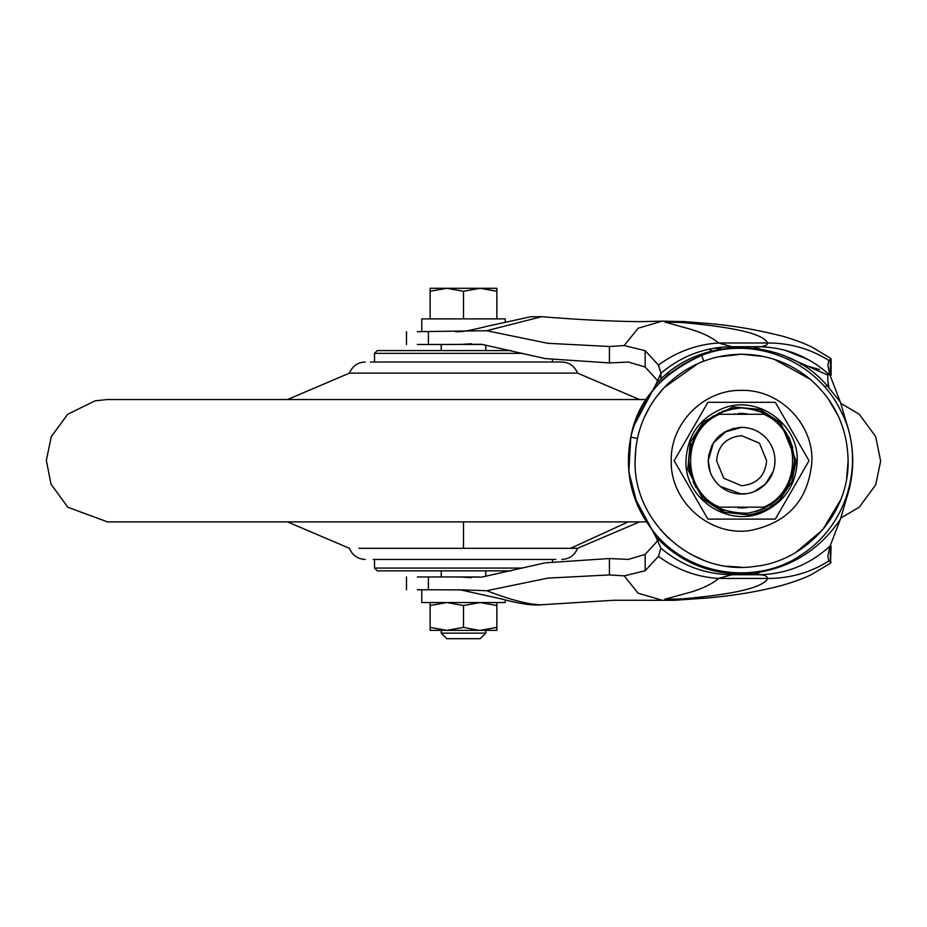 <?xml version="1.0" encoding="UTF-8"?>
<svg xmlns="http://www.w3.org/2000/svg" width="927" height="927" viewBox="0 0 927 927"><rect width="100%" height="100%" fill="white"/><g stroke="black" fill="none" stroke-linecap="round" stroke-linejoin="round"><path stroke-width="1.39" d="M657.927 381.009L645.169 367.022L628.344 362.04L609.421 362.932L545.146 358.587L481.588 344.288L441.252 344.473L441.252 350.591L511.113 350.591M138.123 521.901L215.052 521.901M211.657 399.537L646.015 399.537L107.532 399.537L95.029 400.823L67.659 414.311L51.286 436.64L46.35 460.383L50.985 484.091L67.81 507.254L107.532 521.901L646.015 521.901L463.5 521.901L463.5 548.32L577.521 548.32C574.613 555.331 569.363 559.039 561.785 559.444M522.724 353.372L374.531 353.372L374.508 361.993L401.124 361.993M375.203 568.066L374.531 568.066L374.508 559.444L373.326 559.444L552.492 559.444L552.492 561.333M511.101 570.847L377.312 570.847L374.508 568.066L522.712 568.066M374.508 353.372L377.289 350.591L463.5 350.591M463.5 559.444L555.771 559.444M358.888 548.32L463.5 548.32M108.401 521.901L463.5 521.901M138.123 399.537L646.015 399.537M287.509 399.537L349.479 373.118L576.756 373.118M370.406 361.993L561.785 361.993C569.363 362.399 574.613 366.107 577.521 373.118L639.491 399.537M769.746 478.656L770.163 477.984M742.481 427.359L739.201 427.428M718.634 436.513L716.189 439.085M721.276 487.185L725.099 489.723M737.753 493.871L746.745 493.697M713.118 478.1L715.03 480.916M720.87 486.872L724.624 489.456M724.184 432.249L741.6 427.347C750.87 427.486 758.807 430.812 765.401 437.324C771.658 443.871 774.845 451.669 774.972 460.719C774.845 469.769 771.658 477.567 765.401 484.114L754.219 491.611M744.311 493.987L741.6 494.091C732.33 493.952 724.393 490.626 717.799 484.114C711.542 477.567 708.355 469.769 708.228 460.719C710.209 440.452 721.333 429.328 741.6 427.347M724.184 489.189L719.572 485.794M708.564 455.968L712.272 444.798M716.142 439.155L719.572 435.655M768.112 480.986L770.754 476.965M772.318 473.755L773.083 471.808M716.571 460.719L723.744 478.262L741.6 485.748C756.803 484.265 765.146 475.922 766.629 460.719L759.456 443.176L741.6 435.69C726.397 437.173 718.054 445.516 716.571 460.719M767.081 482.272L765.401 484.114C758.807 490.626 750.87 493.952 741.6 494.091C750.87 493.952 758.807 490.626 765.401 484.114L773.188 471.507M727.104 430.661L713.338 442.979L708.228 460.719L709.839 470.951M713.037 477.973L715.725 481.797M720.314 486.42L741.6 494.091L736.397 493.685M774.508 466.258L774.972 460.719M690.348 473.558L689.34 468.506M689.479 452.075L691.009 445.481M695.887 434.218L697.139 432.167M754.856 409.572L762.933 412.376M695.69 434.554L699.781 428.413M709.028 419.12L712.666 416.513M736.444 513.303L732.793 512.816M720.07 508.969L716.745 507.347M732.933 414.242L750.441 414.276M741.623 413.442L743.79 413.488M739.642 413.488L741.554 413.442M747.023 507.683L738.124 507.869M750.441 507.162L763.732 507.162C802.203 491.194 802.203 430.255 763.732 414.276L719.468 414.276C680.997 430.255 680.997 491.194 719.468 507.162L763.732 507.162M717.266 357.022L741.6 354.207C767.498 354.485 790.43 362.874 810.383 379.386C834.891 400.962 847.475 428.077 848.112 460.719C849.236 513.176 806.131 561.577 753.894 566.524C693.037 575.47 633.222 522.202 635.088 460.719C635.47 432.538 645.215 408.1 664.335 387.405L698.182 363.454M635.088 460.719L635.922 447.44M644.485 416.988L650.603 405.354M655.354 398.216L664.335 387.405C685.551 365.759 711.299 354.693 741.6 354.207L763.744 356.536M741.6 567.231L726.965 566.223M703.269 560.093L689.792 553.79M669.051 538.703L660.522 529.792M848.112 460.719L846.652 478.274M840.685 499.815L822.631 529.85L795.829 552.399M827.869 398.251L838.205 415.864M774.393 359.375L810.383 379.386M765.088 413.384L766.27 413.998M772.851 418.112L782.967 427.845M788.865 437.092L792.863 447.915M695.32 435.238L699.514 428.772M719.607 412.677L706.641 421.101L713.431 416.014M721.658 411.785L727.231 409.873M731.426 408.865L737.336 408.054M739.375 513.512L732.515 512.77M724.196 510.615L716.594 507.266M705.551 499.352L698.9 491.843M696.247 487.822L693.118 481.727M691.09 476.211L689.201 467.486M793.941 467.984L792.504 474.891M787.093 487.602L781.554 495.296M772.736 503.419L770.059 505.25M765.227 507.984L757.185 511.206M735.053 413.894L732.77 414.276M737.892 413.593L746.768 413.72M787.985 486.038L782.898 493.685M761.484 509.676L755.621 511.669M742.608 507.984L741.635 507.996M689.514 451.808L691.519 443.859M747.707 513.21C712.492 513.176 692.851 495.69 688.761 460.719C691.89 428.622 709.503 411.009 741.6 407.88C773.697 411.009 791.31 428.622 794.439 460.719C792.098 490.001 776.513 507.498 747.707 513.21M719.468 414.276C680.997 430.255 680.997 491.194 719.468 507.162L732.759 507.162M809.039 460.719L775.32 402.318L707.88 402.318L674.161 460.719L707.88 519.12L775.32 519.12L809.039 460.719M724.729 489.514L720.615 486.675M716.015 482.156L712.956 477.845M710.279 472.237L708.228 460.719L708.413 464.184M708.541 456.2L711.809 445.667M716.328 438.923L719.201 435.98M724.311 432.179L733.755 428.286M709.595 470.163L709.352 469.305M744.207 493.987L741.6 494.091M441.252 570.847L441.252 576.965L454.948 576.965L417.382 576.965M478.819 576.965L460.001 576.965M482.608 344.473L463.5 344.473M657.927 540.441L645.169 554.416L628.332 559.41L609.421 558.517L545.169 562.84L481.588 577.15L454.948 576.965M637.428 438.529L630.789 437.104C640.453 397.776 664.068 370.557 701.623 355.423L701.623 355.4C750.453 335.412 816.467 358.367 841.507 412.399C864.555 456.026 851.704 522.608 800.94 555.134C759.178 584.01 692.921 577.985 655.725 534.3C632.179 505.806 623.859 473.419 630.789 437.104L630.789 437.104C637.185 401.24 660.8 373.998 701.623 355.412L703.744 361.159M637.614 505.574L628.819 471.878L630.789 437.115M662.365 600.29L638.054 593.176L624.23 575.876L609.421 574.937L547.845 578.112L486.698 590.719C510.232 599.792 528.297 604.485 540.904 604.798L541.692 604.752C533.373 605.841 519.641 603.848 500.51 598.749L460.777 589.908L428.401 589.757L428.401 576.965M830.534 563.187L811.774 574.381C804.381 578.17 794.184 581.924 781.183 585.632C759.433 591.356 735.354 595.424 708.97 597.857L674.578 600.29L613.604 600.279L540.904 604.798M634.138 496.559L655.667 536.524C679.34 561.774 708.888 574.288 744.311 574.08C785.609 570.986 817.649 552.689 840.418 519.201L846.455 498.633C854.845 473.361 854.845 448.077 846.444 422.805L840.36 402.063L827.185 385.759C784.926 335.412 697.359 335.11 655.69 384.879L633.744 426.096M829.329 548.228L830.395 551.843L829.155 548.784M829.155 372.654L830.395 369.595L829.341 373.222M828.865 387.613L827.811 380.325M827.811 379.491L828.379 387.057M727.359 346.791L730.302 347.787M721.6 348.911L714.253 348.158M660.951 378.517L668.564 372.77M787.741 357.358L827.811 375.076M800.812 364.172L819.584 369.56M759.711 348.888L753.558 346.698M709.004 349.166L712.11 350.927M830.244 358.042L831.113 358.969L831.113 375.261L830.175 375.597M461.24 344.415L471.345 343.743M471.345 577.695L461.217 577.023M753.558 574.74L759.723 572.538M830.186 545.841L831.102 546.177L830.522 563.176M486.698 590.719L458.853 589.757M417.382 331.681L486.698 330.719L547.706 343.291L609.421 346.501L624.161 345.562L645.169 350.673L658.46 365.076L660.951 373.233L655.69 384.879M454.948 344.473L428.401 344.473L428.401 331.681M655.667 536.524L660.951 548.205L658.46 556.351L645.169 570.765L624.23 575.876M840.418 519.201L830.105 546.026L827.811 556.339L828.9 560.974L831.113 562.457M831.113 358.969L828.9 360.464L827.811 365.099L830.105 375.423L840.36 402.063M830.105 546.026C809.514 564.821 785.493 574.392 758.031 574.74L731.959 574.74L718.564 578.448C712.342 583.767 703.326 588.251 691.507 591.913L664.821 599.201L681.09 598.993C722.249 595.389 762.272 589.491 767.73 578.448C767.104 575.91 763.871 574.67 758.031 574.74L731.959 574.74C705.192 574.45 681.519 565.597 660.951 548.205L660.951 548.251M660.951 373.199L660.951 373.233C681.519 355.841 705.192 346.988 731.959 346.698L758.031 346.698C763.883 346.768 767.116 345.528 767.73 342.99C762.504 332.051 722.701 326.153 682.168 322.526L664.937 322.075L691.078 329.398C703.118 333.083 712.284 337.613 718.564 342.99L731.959 346.698L758.031 346.698C785.493 347.046 809.514 356.617 830.105 375.423M417.382 589.757L428.401 589.757M417.382 344.473L428.401 344.473M455.331 331.681L457.59 331.681C461.495 332.04 471.159 330.29 486.571 326.42L530.638 316.767L541.681 316.686L486.698 330.719M828.9 560.974C810.302 572.654 789.92 578.483 767.73 578.448L718.564 578.448C696.698 577.046 676.664 569.688 658.46 556.351M758.031 574.74L731.959 574.74M658.46 365.076C676.664 351.75 696.698 344.392 718.564 342.99L767.73 342.99C789.92 342.955 810.302 348.784 828.9 360.464M624.161 345.562L638.135 328.239L662.237 321.148L639.445 321.669C609.839 321.287 577.243 319.63 541.658 316.686M446.513 630.36L496.872 630.36L480.186 630.36L496.872 627.382L496.872 630.36L496.872 602.55L496.872 605.528L480.186 602.55L463.5 605.528L463.5 627.382L478.819 630.36M430.128 630.36L430.128 627.382L446.814 630.36L430.128 630.36L441.252 630.36L441.252 633.141L485.748 633.141L485.748 630.36M441.252 633.141L446.814 638.703L480.186 638.703L485.748 633.141M505.215 599.978L505.215 602.55L421.785 602.55L421.785 589.757M505.215 321.46L505.215 318.888L421.785 318.888L421.785 331.681M446.814 630.36L463.5 627.382M430.128 602.55L430.128 605.528L446.814 602.55L463.5 605.528M430.128 605.528L430.128 627.382M430.128 288.297L430.128 291.275L446.814 288.297L496.872 288.297L430.128 288.297L446.814 288.297L463.5 291.275L480.186 288.297L496.872 291.275L496.872 288.297L496.872 318.888M430.128 291.275L430.128 318.888M463.5 291.275L463.5 318.888M628.205 521.901L570.534 548.32M723.883 407.996C758.112 395.006 798.634 424.137 797.22 460.719C796.281 483.662 785.644 500.429 765.285 511.044C730.546 529.259 684.288 499.908 685.98 460.719C687.347 435.041 699.978 417.463 723.883 407.996M749.723 530.603C709.526 536.524 670.012 501.333 671.241 460.719C670.267 423.118 703.999 389.386 741.6 390.36C779.201 389.386 812.933 423.118 811.959 460.719C808.842 499.711 788.089 523.002 749.723 530.603M824.682 386.907L827.185 385.759M609.421 574.937L609.421 558.517M609.421 362.932L609.421 346.501M645.169 570.765L645.169 554.416M645.169 367.022L645.169 350.673M830.395 562.017L830.395 551.843M830.395 369.595L830.395 359.421M839.341 400.615L839.341 399.224M552.492 361.993L552.492 360.116M287.509 521.901L349.479 548.32C352.387 555.331 357.637 559.039 365.215 559.444M840.847 518.042L859.294 507.162L875.691 484.856L880.65 461.101L875.656 436.501L859.225 414.218L840.847 403.396M349.479 373.118C352.387 366.107 357.637 362.399 365.215 361.993M577.521 548.32L639.491 521.901M747.892 514.867L723.315 512.063L702.724 498.935L687.788 469.41L690.279 442.353L703.454 421.785L732.99 406.895L760.047 409.433L780.604 422.642L796.108 460.719L791.878 481.762L780.059 499.352C770.743 508.274 760.024 513.454 747.892 514.867L723.315 512.063L702.724 498.935L687.788 469.41L690.279 442.353L703.454 421.785L732.99 406.895L760.047 409.433L780.604 422.642L796.108 460.719L791.878 481.762L780.059 499.352C770.743 508.274 760.024 513.454 747.892 514.867M613.604 600.279L541.692 604.752M785.042 350.267L808.529 359.746M827.811 373.326L827.811 380.58M660.951 379.456L660.951 373.233M406.49 589.757L406.49 576.965M406.49 344.473L406.49 331.681M830.534 358.251L812.504 347.416C805.192 343.627 795.192 339.873 782.481 336.165C755.876 329.467 730.997 325.238 707.846 323.465L684.416 321.611L662.237 321.148M485.748 576.374L485.748 570.847M485.748 350.591L485.748 345.064"/></g></svg>
